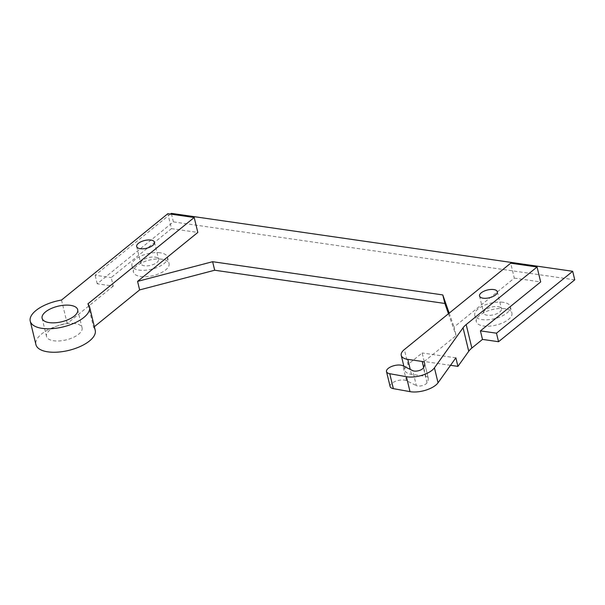 <?xml version="1.0" encoding="UTF-8"?>
<svg xmlns="http://www.w3.org/2000/svg" width="605" height="605" viewBox="0 0 605 605"><rect width="100%" height="100%" fill="white"/><g stroke="black" fill="none" stroke-linecap="round" stroke-linejoin="round"><path stroke-width="0.45" stroke-dasharray="3.02 2.27" d="M504.744 308.716A18.301 7.994 -13.6 0 0 485.225 311.968A18.301 7.994 -13.6 0 0 476.324 321.656A18.301 7.994 -13.6 0 0 495.994 325.119A18.301 7.994 -13.6 0 0 511.898 313.042A18.301 7.994 -13.6 0 0 504.744 308.716M503.194 302.311A18.301 7.994 -13.6 0 0 483.675 305.57A18.301 7.994 -13.6 0 0 474.774 315.25A18.301 7.994 -13.6 0 0 494.444 318.722A18.301 7.994 -13.6 0 0 510.348 306.644A18.301 7.994 -13.6 0 0 503.194 302.311M574.75 279.828L173.393 221.891L97.201 283.783L113.264 286.104L111.199 277.574L171.449 228.629L167.835 213.694M450.536 365.307L424.218 361.503L456.117 335.594L454.052 327.063L514.303 278.126L510.688 263.19M448.456 313.738L456.117 335.594M94.357 326.692L93.563 327.335L87.884 303.869M113.264 286.104L67.193 323.531A30.507 13.325 -13.6 0 0 35.929 344.631M95.227 330.285A30.507 13.325 -13.6 0 0 93.563 327.335M161.89 259.22A18.301 7.994 -13.6 0 0 142.372 262.479A18.301 7.994 -13.6 0 0 133.471 272.159A18.301 7.994 -13.6 0 0 153.133 275.63A18.301 7.994 -13.6 0 0 169.045 263.553A18.301 7.994 -13.6 0 0 161.89 259.22M497.877 306.629A9.151 4.001 166.4 0 1 501.454 308.8A9.151 4.001 166.4 0 1 493.498 314.834A9.151 4.001 166.4 0 1 483.667 313.103A9.151 4.001 166.4 0 1 488.122 308.255A9.151 4.001 166.4 0 1 497.877 306.629M173.393 221.891L171.328 213.361M170.451 214.072L95.136 275.252L111.199 277.574M97.201 283.783L95.136 275.252M67.193 323.531L61.513 300.057M449.175 313.148L454.052 327.063M424.218 361.503L422.154 352.972L407.982 364.49L404.367 349.554M455.867 357.835L422.154 352.972M160.34 252.822A18.301 7.994 -13.6 0 0 140.821 256.074A18.301 7.994 -13.6 0 0 131.92 265.761A18.301 7.994 -13.6 0 0 151.59 269.225A18.301 7.994 -13.6 0 0 167.494 257.155A18.301 7.994 -13.6 0 0 160.34 252.822M171.449 228.629L197.82 232.441M514.303 278.126L540.673 281.93M424.574 362.894L428.189 377.83A6.103 2.662 166.4 0 0 425.807 376.386L411.415 374.306A16.774 7.328 166.4 0 1 404.858 370.336A16.774 7.328 166.4 0 1 407.982 364.49M428.189 377.83A6.103 2.662 166.4 0 1 428.211 377.951A29.925 13.068 166.4 0 1 427.032 382.791A6.103 2.662 166.4 0 1 422.199 385.642A6.103 2.662 166.4 0 1 416.353 385.582L412.739 370.653M390.119 386.534A9.151 4.001 166.4 0 1 395.988 381.12A9.151 4.001 166.4 0 1 406.469 380.681L416.353 385.582M155.024 257.14A9.151 4.001 166.4 0 1 158.601 259.303A9.151 4.001 166.4 0 1 150.645 265.338A9.151 4.001 166.4 0 1 140.814 263.606A9.151 4.001 166.4 0 1 145.268 258.766A9.151 4.001 166.4 0 1 155.024 257.14M74.922 323.486A18.301 7.994 -13.6 0 0 55.403 326.738A18.301 7.994 -13.6 0 0 46.494 336.425A18.301 7.994 -13.6 0 0 66.164 339.889A18.301 7.994 -13.6 0 0 82.076 327.819A18.301 7.994 -13.6 0 0 74.922 323.486M411.415 374.306L410.235 369.405M425.807 376.386L423.644 367.454M428.211 377.951L424.597 363.015M427.032 382.791L423.424 367.855M406.469 380.681L402.854 365.745M474.774 315.25L476.324 321.656M510.348 306.644L511.898 313.042M131.92 265.761L133.471 272.159M167.494 257.155L169.045 263.553M479.538 296.034L483.667 313.103M497.325 291.723L501.454 308.8M403.868 366.244L404.858 370.336M42.108 318.291L46.494 336.425M77.69 309.684L82.076 327.819M136.685 246.537L140.814 263.606M154.472 242.234L158.601 259.303"/><path stroke-width="0.91" d="M170.451 214.072L171.328 213.361L572.685 271.297L574.75 279.828L498.55 341.719L482.488 339.405L471.855 348.041A24.404 10.656 -13.6 0 0 468.739 351.263L463.059 327.789L434.435 367.84A18.301 7.994 -13.6 0 1 406.394 376.703L389.741 373.709A9.151 4.001 -13.6 0 1 386.504 371.599L390.119 386.534A9.151 4.001 166.4 0 0 393.356 388.644L410.001 391.639L406.394 376.703M450.536 365.307L457.932 366.373L468.739 351.263M94.357 326.692L139.634 289.916L214.692 270.231L444.856 303.46L448.456 313.738M30.25 321.157L35.929 344.631A30.507 13.325 -13.6 0 0 68.713 350.408A30.507 13.325 -13.6 0 0 95.227 330.285L89.548 306.811A30.507 13.325 -13.6 0 0 87.884 303.869L194.205 217.505L167.835 213.694L61.513 300.057A30.507 13.325 -13.6 0 0 30.25 321.157A30.507 13.325 -13.6 0 0 63.033 326.934A30.507 13.325 -13.6 0 0 89.548 306.811M194.205 217.505L197.82 232.441L137.569 281.378L212.62 261.7L442.792 294.922L449.175 313.148M139.634 289.916L137.569 281.378M214.692 270.231L212.62 261.7M444.856 303.46L442.792 294.922M482.488 339.405L480.423 330.867L540.673 281.93L537.058 266.994L510.688 263.19L404.367 349.554A16.774 7.328 -13.6 0 0 401.244 355.4A16.774 7.328 -13.6 0 0 407.808 359.37L422.192 361.45A6.103 2.662 -13.6 0 1 424.574 362.894A6.103 2.662 -13.6 0 1 424.597 363.015A29.925 13.068 -13.6 0 1 423.424 367.855A6.103 2.662 -13.6 0 1 418.584 370.706A6.103 2.662 -13.6 0 1 412.739 370.653L402.854 365.745A9.151 4.001 -13.6 0 0 392.373 366.184A9.151 4.001 -13.6 0 0 386.504 371.599M457.932 366.373L455.867 357.835L438.05 382.776A18.301 7.994 166.4 0 1 410.001 391.639M537.058 266.994L466.175 324.567A24.404 10.656 -13.6 0 0 463.059 327.789M498.55 341.719L496.486 333.189L480.423 330.867M572.685 271.297L496.486 333.189M493.748 289.561A9.151 4.001 -13.6 0 0 483.992 291.187A9.151 4.001 -13.6 0 0 479.538 296.034A9.151 4.001 -13.6 0 0 489.369 297.766A9.151 4.001 -13.6 0 0 497.325 291.723A9.151 4.001 -13.6 0 0 493.748 289.561M70.528 305.351A18.301 7.994 -13.6 0 0 51.017 308.603A18.301 7.994 -13.6 0 0 42.108 318.291A18.301 7.994 -13.6 0 0 61.778 321.754A18.301 7.994 -13.6 0 0 77.69 309.684A18.301 7.994 -13.6 0 0 70.528 305.351M150.895 240.072A9.151 4.001 -13.6 0 0 141.139 241.698A9.151 4.001 -13.6 0 0 136.685 246.537A9.151 4.001 -13.6 0 0 146.516 248.269A9.151 4.001 -13.6 0 0 154.472 242.234A9.151 4.001 -13.6 0 0 150.895 240.072M438.05 382.776L434.435 367.84M471.855 348.041L466.175 324.567M410.235 369.405L407.808 359.37M423.644 367.454L422.192 361.45M393.356 388.644L389.741 373.709M401.244 355.4L403.868 366.244"/></g></svg>

